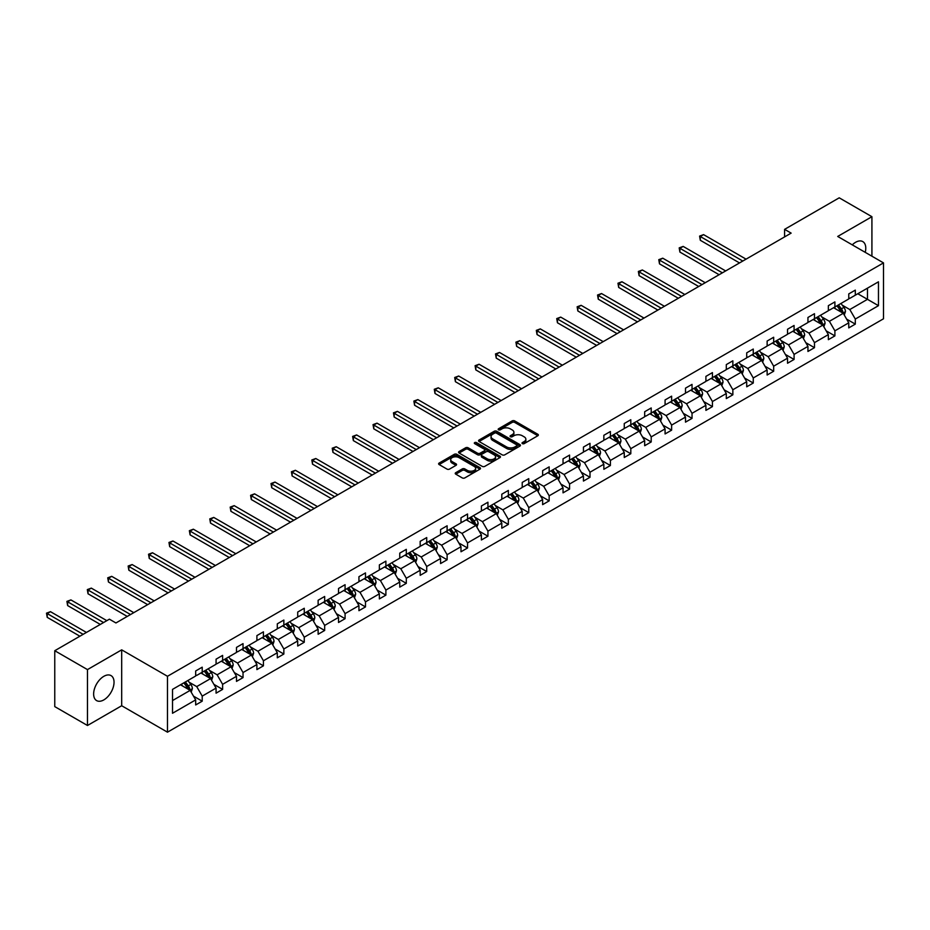 <?xml version="1.0" encoding="UTF-8"?>
<svg xmlns="http://www.w3.org/2000/svg" width="930" height="930" viewBox="0 0 930 930"><rect width="100%" height="100%" fill="white"/><g stroke="black" fill="none" stroke-linecap="round" stroke-linejoin="round"><path stroke-width="1.4" d="M522.381 443.622A1.267 0.732 0 0 0 524.183 443.622L537.831 435.752A1.814 1.046 0 0 0 538.354 435.007A1.814 1.046 0 0 0 537.831 434.264L514.709 420.918A1.814 1.046 0 0 0 512.139 420.918L498.503 428.8A1.267 0.732 0 0 0 500.294 429.834L502.061 428.823A5.812 3.36 0 0 1 510.279 428.823L512.209 429.927A5.812 3.36 0 0 1 513.906 432.299A5.812 3.36 0 0 1 512.209 434.67L510.442 435.693A1.267 0.732 0 0 0 512.244 436.728L514.011 435.717A5.812 3.36 0 0 1 522.23 435.717L524.148 436.821A5.812 3.36 0 0 1 525.857 439.193A5.812 3.36 0 0 1 524.148 441.564L522.381 442.587A1.267 0.732 0 0 0 522.381 443.622L522.381 442.587M103.835 699.895A14.427 8.335 120 0 0 113.262 687.177A14.427 8.335 120 0 0 111.042 675.61A14.427 8.335 120 0 0 103.835 676.319A14.427 8.335 120 0 0 94.407 689.037A14.427 8.335 120 0 0 96.615 700.604A14.427 8.335 120 0 0 103.835 699.895M865.226 252.344A14.427 8.335 120 0 0 862.784 241.591A14.427 8.335 120 0 0 855.565 242.312A14.427 8.335 120 0 0 852.264 244.857M455.77 472.673A1.814 1.046 0 0 0 455.235 473.417A1.814 1.046 0 0 0 455.77 474.149L462.257 477.904A1.814 1.046 0 0 0 464.826 477.904L479.973 469.15A1.814 1.046 0 0 0 480.508 468.406A1.814 1.046 0 0 0 479.973 467.662L456.863 454.317A1.814 1.046 0 0 0 454.293 454.317L439.134 463.07A1.814 1.046 0 0 0 438.611 463.814A1.814 1.046 0 0 0 439.134 464.558L446.97 469.08A1.814 1.046 0 0 0 449.539 469.08L456.026 465.337A1.814 1.046 0 0 0 456.56 464.593A1.814 1.046 0 0 0 456.026 463.849L452.143 461.606A4.859 2.802 0 0 1 450.713 459.618A4.859 2.802 0 0 1 453.712 457.037A4.859 2.802 0 0 1 459.013 457.641L474.23 466.43A4.859 2.802 0 0 1 475.649 468.406A4.859 2.802 0 0 1 472.649 470.999A4.859 2.802 0 0 1 467.36 470.394L464.826 468.929A1.814 1.046 0 0 0 462.257 468.929L455.77 472.673L455.77 474.149M121.691 649.849L87.478 669.6L54.765 650.721L54.765 706.614L87.478 725.493L121.691 705.742L167.481 732.177L167.481 676.284L121.691 649.849L121.691 705.742M871.922 256.203L871.922 216.702L837.709 236.453L883.5 262.888L167.481 676.284M871.922 216.702L839.22 197.823L784.595 229.361L784.595 236.906M54.765 650.721L109.391 619.182L115.936 622.961L791.139 233.128L784.595 229.361M502.188 454.84A1.814 1.046 0 0 0 504.758 454.84L519.917 446.098A1.814 1.046 0 0 0 520.44 445.354A1.814 1.046 0 0 0 519.917 444.61L496.794 431.264A1.814 1.046 0 0 0 494.225 431.264L479.078 440.018A1.814 1.046 0 0 0 478.543 440.75A1.814 1.046 0 0 0 479.078 441.494L502.188 454.84M475.16 443.901A1.267 0.732 0 0 1 476.439 444.087L499.922 457.63L484.786 466.372A1.814 1.046 0 0 1 482.228 466.372L459.106 453.026L465.593 449.306L465.593 447.795L459.106 451.538A1.814 1.046 0 0 0 458.571 452.282A1.814 1.046 0 0 0 459.106 453.026L459.106 451.538M465.593 449.306A1.814 1.046 0 0 1 468.162 449.306L468.162 447.795A1.814 1.046 0 0 0 465.593 447.795M468.162 447.795L477.532 453.212A1.814 1.046 0 0 0 480.101 453.212L484.402 450.725A1.814 1.046 0 0 0 484.937 449.981A1.814 1.046 0 0 0 484.402 449.248L474.649 443.61A1.267 0.732 0 0 1 476.439 442.575L499.945 456.142A1.814 1.046 0 0 1 500.48 456.874A1.814 1.046 0 0 1 499.945 457.618L499.945 456.142M87.478 669.6L87.478 725.493M172.515 689.386L195.672 676.017L195.672 670.96L202.217 667.182L202.217 672.239L216.074 664.241L216.074 659.172L222.619 655.394L222.619 660.463L236.487 652.453L236.487 647.396L243.032 643.618L243.032 648.675L256.901 640.665L256.901 635.609L263.434 631.83L263.434 636.899L277.303 628.889L277.303 623.832L283.848 620.054L283.848 625.111L297.716 617.102L297.716 612.045L304.261 608.267L304.261 613.323L318.13 605.325L318.13 600.257L324.663 596.479L324.663 601.547L338.532 593.538L338.532 588.481L345.077 584.703L345.077 589.76L358.945 581.75L358.945 576.693L365.49 572.915L365.49 577.983L379.359 569.974L379.359 564.905L385.892 561.139L385.892 566.196L399.761 558.186L399.761 553.129L406.305 549.351L406.305 554.408L420.174 546.41L420.174 541.341L426.719 537.563L426.719 542.632L440.576 534.622L440.576 529.565L447.121 525.787L447.121 530.844L460.989 522.834L460.989 517.778L467.534 513.999L467.534 519.068L481.403 511.058L481.403 505.99L487.936 502.223L487.936 507.28L501.805 499.271L501.805 494.214L508.35 490.436L508.35 495.492L522.218 487.494L522.218 482.426L528.763 478.648L528.763 483.716L542.632 475.707L542.632 470.65L549.165 466.872L549.165 471.928L563.034 463.919L563.034 458.862L569.579 455.084L569.579 460.152L583.447 452.143L583.447 447.074L589.992 443.308L589.992 448.365L603.849 440.355L603.849 435.298L610.394 431.52L610.394 436.577L624.263 428.579L624.263 423.51L630.807 419.732L630.807 424.801L644.676 416.791L644.676 411.734L651.209 407.956L651.209 413.013L665.078 405.003L665.078 399.947L671.623 396.168L671.623 401.237L685.491 393.227L685.491 388.159L692.036 384.392L692.036 389.449L705.905 381.44L705.905 376.383L712.438 372.605L712.438 377.661L726.307 369.663L726.307 364.595L732.852 360.817L732.852 365.885L746.72 357.876L746.72 352.819L753.265 349.041L753.265 354.098L767.134 346.088L767.134 341.031L773.667 337.253L773.667 342.31L787.536 334.312L787.536 329.243L794.081 325.477L794.081 330.534L807.949 322.524L807.949 317.467L814.482 313.689L814.482 318.746L828.351 310.748L828.351 305.679L834.896 301.901L834.896 306.97L848.765 298.96L848.765 293.903L855.309 290.125L855.309 295.182L878.466 281.813L878.466 305.679L855.309 319.048L855.309 324.117L848.765 327.895L848.765 322.826L834.896 330.836L834.896 335.893L828.351 339.671L828.351 334.614L814.482 342.624L814.482 347.68L807.949 351.459L807.949 346.39L794.081 354.4L794.081 359.457L787.536 363.235L787.536 358.178L773.667 366.188L773.667 371.244L767.134 375.023L767.134 369.966L753.265 377.964L753.265 383.032L746.72 386.81L746.72 381.742L732.852 389.751L732.852 394.808L726.307 398.586L726.307 393.529L712.438 401.539L712.438 406.596L705.905 410.374L705.905 405.306L692.036 413.315L692.036 418.372L685.491 422.15L685.491 417.093L671.623 425.103L671.623 430.16L665.078 433.938L665.078 428.881L651.209 436.879L651.209 441.948L644.676 445.726L644.676 440.657L630.807 448.667L630.807 453.724L624.263 457.502L624.263 452.445L610.394 460.455L610.394 465.512L603.849 469.29L603.849 464.221L589.992 472.231L589.992 477.288L583.447 481.066L583.447 476.009L569.579 484.019L569.579 489.075L563.034 492.853L563.034 487.797L549.165 495.795L549.165 500.863L542.632 504.641L542.632 499.573L528.763 507.582L528.763 512.639L522.218 516.417L522.218 511.361L508.35 519.37L508.35 524.427L501.805 528.205L501.805 523.137L487.936 531.146L487.936 536.215L481.403 539.981L481.403 534.924L467.534 542.934L467.534 547.991L460.989 551.769L460.989 546.712L447.121 554.71L447.121 559.779L440.576 563.557L440.576 558.488L426.719 566.498L426.719 571.555L420.174 575.333L420.174 570.276L406.305 578.286L406.305 583.343L399.761 587.121L399.761 582.052L385.892 590.062L385.892 595.13L379.359 598.897L379.359 593.84L365.49 601.85L365.49 606.906L358.945 610.685L358.945 605.628L345.077 613.626L345.077 618.694L338.532 622.472L338.532 617.404L324.663 625.413L324.663 630.47L318.13 634.248L318.13 629.192L304.261 637.201L304.261 642.258L297.716 646.036L297.716 640.968L283.848 648.977L283.848 654.046L277.303 657.812L277.303 652.755L263.434 660.765L263.434 665.822L256.901 669.6L256.901 664.543L243.032 672.541L243.032 677.61L236.487 681.388L236.487 676.319L222.619 684.329L222.619 689.386L216.074 693.164L216.074 688.107L202.217 696.117L202.217 701.173L195.672 704.952L195.672 699.895L172.515 713.264L172.515 689.386M167.481 732.177L883.5 318.792L883.5 262.888M200.903 672.995L210.587 678.586L196.718 686.596L189.15 682.225M196.718 686.596L202.217 696.117M210.587 678.586L216.074 688.107M195.672 674.808L196.718 675.413L202.217 672.239M221.317 661.218L230.989 666.81L217.132 674.808L209.552 670.437M217.132 674.808L222.619 684.329M230.989 666.81L236.487 676.319M216.074 663.032L217.132 663.636L222.619 660.463M241.719 649.431L251.402 655.022L237.534 663.032L229.966 658.661M237.534 663.032L243.032 672.541M251.402 655.022L256.901 664.543M236.487 651.244L237.534 651.849L243.032 648.675M262.132 637.654L271.816 643.235L257.947 651.244L250.368 646.873M257.947 651.244L263.434 660.765M271.816 643.235L277.303 652.755M256.901 639.468L257.947 640.061L263.434 636.899M282.546 625.867L292.218 631.458L278.349 639.468L270.781 635.085M278.349 639.468L283.848 648.977M292.218 631.458L297.716 640.968M277.303 627.68L278.349 628.285L283.848 625.111M302.948 614.079L312.631 619.671L298.763 627.68L291.195 623.309M298.763 627.68L304.261 637.201M312.631 619.671L318.13 629.192M297.716 615.893L298.763 616.497L304.261 613.323M323.361 602.303L333.045 607.894L319.176 615.893L311.597 611.522M319.176 615.893L324.663 625.413M333.045 607.894L338.532 617.404M318.13 604.116L319.176 604.721L324.663 601.547M343.763 590.515L353.447 596.107L339.578 604.116L332.01 599.745M339.578 604.116L345.077 613.626M353.447 596.107L358.945 605.628M338.532 592.329L339.578 592.933L345.077 589.76M364.176 578.739L373.86 584.319L359.991 592.329L352.424 587.958M359.991 592.329L365.49 601.85M373.86 584.319L379.359 593.84M358.945 580.541L359.991 581.145L365.49 577.983M384.59 566.951L394.274 572.543L380.405 580.553L372.825 576.17M380.405 580.553L385.892 590.062M394.274 572.543L399.761 582.052M379.359 568.765L380.405 569.369L385.892 566.196M404.992 555.163L414.675 560.755L400.807 568.765L393.239 564.394M400.807 568.765L406.305 578.286M414.675 560.755L420.174 570.276M399.761 556.977L400.807 557.582L406.305 554.408M425.405 543.387L435.089 548.979L421.22 556.977L413.641 552.606M421.22 556.977L426.719 566.498M435.089 548.979L440.576 558.488M420.174 545.201L421.22 545.805L426.719 542.632M445.819 531.6L455.491 537.191L441.622 545.201L434.054 540.83M441.622 545.201L447.121 554.71M455.491 537.191L460.989 546.712M440.576 533.413L441.622 534.018L447.121 530.844M466.221 519.824L475.904 525.404L462.036 533.413L454.468 529.042M462.036 533.413L467.534 542.934M475.904 525.404L481.403 534.924M460.989 521.625L462.036 522.23L467.534 519.068M486.634 508.036L496.318 513.627L482.449 521.625L474.87 517.254M482.449 521.625L487.936 531.146M496.318 513.627L501.805 523.137M481.403 509.849L482.449 510.454L487.936 507.28M507.036 496.248L516.72 501.84L502.851 509.849L495.283 505.478M502.851 509.849L508.35 519.37M516.72 501.84L522.218 511.361M501.805 498.062L502.851 498.666L508.35 495.492M527.45 484.472L537.133 490.064L523.264 498.062L515.697 493.691M523.264 498.062L528.763 507.582M537.133 490.064L542.632 499.573M522.218 486.285L523.264 486.89L528.763 483.716M547.863 472.684L557.547 478.276L543.678 486.285L536.099 481.914M543.678 486.285L549.165 495.795M557.547 478.276L563.034 487.797M542.632 474.498L543.678 475.102L549.165 471.928M568.265 460.908L577.949 466.488L564.08 474.498L556.512 470.127M564.08 474.498L569.579 484.019M577.949 466.488L583.447 476.009M563.034 462.71L564.08 463.314L569.579 460.152M588.678 449.12L598.362 454.712L584.493 462.71L576.914 458.339M584.493 462.71L589.992 472.231M598.362 454.712L603.849 464.221M583.447 450.934L584.493 451.538L589.992 448.365M609.092 437.333L618.764 442.924L604.907 450.934L597.327 446.563M604.907 450.934L610.394 460.455M618.764 442.924L624.263 452.445M603.849 439.146L604.907 439.75L610.394 436.577M629.494 425.556L639.177 431.148L625.309 439.146L617.741 434.775M625.309 439.146L630.807 448.667M639.177 431.148L644.676 440.657M624.263 427.37L625.309 427.974L630.807 424.801M649.907 413.769L659.591 419.36L645.722 427.37L638.143 422.999M645.722 427.37L651.209 436.879M659.591 419.36L665.078 428.881M644.676 415.582L645.722 416.187L651.209 413.013M670.321 401.981L679.993 407.573L666.124 415.582L658.556 411.211M666.124 415.582L671.623 425.103M679.993 407.573L685.491 417.093M665.078 403.794L666.124 404.399L671.623 401.237M690.723 390.205L700.406 395.796L686.538 403.794L678.97 399.423M686.538 403.794L692.036 413.315M700.406 395.796L705.905 405.306M685.491 392.018L686.538 392.623L692.036 389.449M711.136 378.417L720.82 384.009L706.951 392.018L699.372 387.647M706.951 392.018L712.438 401.539M720.82 384.009L726.307 393.529M705.905 380.231L706.951 380.835L712.438 377.661M731.538 366.641L741.222 372.221L727.353 380.231L719.785 375.86M727.353 380.231L732.852 389.751M741.222 372.221L746.72 381.742M726.307 368.454L727.353 369.059L732.852 365.885M751.952 354.853L761.635 360.445L747.767 368.454L740.199 364.083M747.767 368.454L753.265 377.964M761.635 360.445L767.134 369.966M746.72 356.667L747.767 357.271L753.265 354.098M772.365 343.065L782.037 348.657L768.18 356.667L760.601 352.296M768.18 356.667L773.667 366.188M782.037 348.657L787.536 358.178M767.134 344.879L768.18 345.483L773.667 342.31M792.767 331.289L802.451 336.881L788.582 344.879L781.014 340.508M788.582 344.879L794.081 354.4M802.451 336.881L807.949 346.39M787.536 333.103L788.582 333.707L794.081 330.534M813.18 319.502L822.864 325.093L808.995 333.103L801.416 328.732M808.995 333.103L814.482 342.624M822.864 325.093L828.351 334.614M807.949 321.315L808.995 321.92L814.482 318.746M833.594 307.725L843.266 313.305L829.397 321.315L821.829 316.944M829.397 321.315L834.896 330.836M843.266 313.305L848.765 322.826M828.351 309.539L829.397 310.143L834.896 306.97M857.797 293.752L867.469 299.332L849.811 309.539L842.243 305.168M849.811 309.539L855.309 319.048M878.466 305.679L867.469 299.332L867.469 288.161L878.466 281.813M848.765 297.751L849.811 298.356L855.309 295.182M172.515 700.569L190.173 690.374L180.49 684.782M190.173 690.374L195.672 699.895M846.602 319.095L855.309 324.117M826.2 330.871L834.896 335.893M805.787 342.659L814.482 347.68M785.373 354.435L794.081 359.457M764.971 366.222L773.667 371.244M744.558 378.01L753.265 383.032M724.156 389.786L732.852 394.808M703.743 401.574L712.438 406.596M683.329 413.35L692.036 418.372M662.927 425.138L671.623 430.16M642.514 436.926L651.209 441.948M622.1 448.702L630.807 453.724M601.698 460.49L610.394 465.512M581.285 472.266L589.992 477.288M560.883 484.053L569.579 489.075M540.47 495.841L549.165 500.863M520.056 507.617L528.763 512.639M499.654 519.405L508.35 524.427M479.241 531.181L487.936 536.215M458.827 542.969L467.534 547.991M438.425 554.757L447.121 559.779M418.012 566.533L426.719 571.555M397.598 578.321L406.305 583.343M377.196 590.097L385.892 595.13M356.783 601.884L365.49 606.906M336.381 613.672L345.077 618.694M315.968 625.448L324.663 630.47M295.554 637.236L304.261 642.258M275.152 649.012L283.848 654.046M254.739 660.8L263.434 665.822M234.325 672.588L243.032 677.61M213.923 684.364L222.619 689.386M193.51 696.152L202.217 701.173M522.893 443.808L524.148 443.075A5.812 3.36 0 0 0 525.857 440.704L525.857 439.193M513.906 432.299L513.906 433.81A5.812 3.36 0 0 1 512.209 436.182L510.954 436.914M537.831 434.264L537.831 435.752L514.709 422.429A1.814 1.046 0 0 0 512.139 422.429L499.003 430.02M519.893 446.109L496.794 432.776A1.814 1.046 0 0 0 494.225 432.776L479.101 441.506M516.708 445.865A1.267 0.732 0 0 0 516.708 444.831L496.411 433.113A1.267 0.732 0 0 0 494.621 433.113L492.749 434.194A5.812 3.36 0 0 0 491.052 436.565A5.812 3.36 0 0 0 492.749 438.937L506.618 446.946A5.812 3.36 0 0 0 514.836 446.946L516.708 445.865L516.708 447.377A1.267 0.732 0 0 0 517.08 446.865L517.08 445.354M491.052 436.565L491.052 438.077A5.812 3.36 0 0 0 492.749 440.448L492.749 438.937M516.708 447.377L514.836 448.458A5.812 3.36 0 0 1 506.618 448.458L492.749 440.448M468.162 449.306L477.532 454.724A1.814 1.046 0 0 0 480.101 454.724L484.402 452.236A1.814 1.046 0 0 0 484.937 451.492L484.937 449.981M487.262 458.827A4.859 2.802 0 0 0 492.563 459.432A4.859 2.802 0 0 0 495.562 456.839A4.859 2.802 0 0 0 494.132 454.863L488.773 451.759A1.814 1.046 0 0 0 486.204 451.759L481.903 454.247A1.814 1.046 0 0 0 481.368 454.991A1.814 1.046 0 0 0 481.903 455.735L487.262 458.827L487.262 460.338A4.859 2.802 0 0 0 492.563 460.943A4.859 2.802 0 0 0 495.562 458.351L495.562 456.839M481.368 454.991L481.368 456.502A1.814 1.046 0 0 0 481.903 457.246L481.903 455.735M487.262 460.338L481.903 457.246M475.649 468.406L475.649 469.917A4.859 2.802 0 0 1 472.649 472.51A4.859 2.802 0 0 1 467.36 471.905L464.826 470.441A1.814 1.046 0 0 0 462.257 470.441L455.793 474.172M450.713 459.618L450.713 461.129A4.859 2.802 0 0 0 452.143 463.117L452.143 461.606M456.002 465.349L452.143 463.117M479.95 469.162L456.863 455.828A1.814 1.046 0 0 0 454.293 455.828L439.158 464.57M844.266 315.038L845.463 311.562A4.906 2.837 -120 0 0 843.905 307.388L840.964 303.459M835.698 308.934L834.419 307.237M746.069 259.156L703.58 234.627L700.313 236.522L700.313 240.289L739.524 262.934M842.545 312.899L842.824 311.771A4.906 2.837 -120 0 0 841.418 308.818L838.476 304.9M837.256 305.61L840.488 309.923A2.499 1.442 60 0 1 840.941 310.678L842.824 311.771M836.907 305.807L839.848 309.725A4.906 2.837 60 0 1 841.069 312.038M700.313 240.289L699.592 236.104L742.791 261.039M699.592 236.104L703.58 234.627M823.852 326.814L825.061 323.338A4.906 2.837 -120 0 0 823.492 319.164L820.562 315.247M815.285 320.722L814.017 319.025M725.656 270.932L683.178 246.415L679.9 248.298L679.9 252.077L719.111 274.71M822.132 324.675L822.411 323.547A4.906 2.837 -120 0 0 821.004 320.606L818.075 316.677M816.842 317.386L820.074 321.71A2.499 1.442 60 0 1 820.527 322.466L822.411 323.547M816.505 317.583L819.435 321.513A4.906 2.837 60 0 1 820.655 323.826M679.9 252.077L679.191 247.88L722.389 272.827M679.191 247.88L683.178 246.415M803.45 338.601L804.648 335.125A4.906 2.837 -120 0 0 803.09 330.952L800.149 327.023M794.883 332.51L793.604 330.801M705.242 282.72L662.765 258.191L659.498 260.086L659.498 263.864L698.709 286.498M801.73 336.462L801.997 335.335A4.906 2.837 -120 0 0 800.602 332.382L797.661 328.464M796.429 329.174L799.661 333.486A2.499 1.442 60 0 1 800.125 334.242L801.997 335.335M796.092 329.371L799.033 333.289A4.906 2.837 60 0 1 800.253 335.602M659.498 263.864L658.777 259.668L701.976 284.603M658.777 259.668L662.765 258.191M783.037 350.377L784.246 346.913A4.906 2.837 -120 0 0 782.676 342.728L779.735 338.811M774.469 344.286L773.202 342.589M684.84 294.508L642.363 269.979L639.084 271.862L639.084 275.64L678.296 298.274M781.316 348.239L781.595 347.123A4.906 2.837 -120 0 0 780.189 344.17L777.248 340.252M776.027 340.961L779.259 345.274A2.499 1.442 60 0 1 779.712 346.03L781.595 347.123M775.678 341.159L778.619 345.077A4.906 2.837 60 0 1 779.84 347.39M639.084 275.64L638.364 271.455L681.562 296.391M638.364 271.455L642.363 269.979M762.623 362.165L763.832 358.689A4.906 2.837 -120 0 0 762.263 354.516L759.333 350.598M754.056 356.074L752.788 354.377M664.427 306.284L621.949 281.755L618.683 283.65L618.683 287.428L657.882 310.062M760.914 360.026L761.182 358.899A4.906 2.837 -120 0 0 759.775 355.946L756.846 352.028M755.613 352.737L758.845 357.05A2.499 1.442 60 0 1 759.298 357.818L761.182 358.899M755.276 352.935L758.206 356.853A4.906 2.837 60 0 1 759.438 359.178M618.683 287.428L617.962 283.231L661.16 308.179M617.962 283.231L621.949 281.755M742.221 373.953L743.419 370.477A4.906 2.837 -120 0 0 741.861 366.304L738.92 362.375M733.654 367.85L732.375 366.153M644.013 318.072L601.536 293.543L598.269 295.438L598.269 299.204L637.48 321.85M740.501 371.814L740.78 370.686A4.906 2.837 -120 0 0 739.373 367.734L736.432 363.816M735.2 364.525L738.443 368.838A2.499 1.442 60 0 1 738.897 369.594L740.78 370.686M734.863 364.723L737.804 368.64A4.906 2.837 60 0 1 739.025 370.954M598.269 299.204L597.548 295.019L640.747 319.955M597.548 295.019L601.536 293.543M721.808 385.729L723.017 382.253A4.906 2.837 -120 0 0 721.448 378.08L718.506 374.162M713.24 379.638L711.973 377.94M623.612 329.848L581.134 305.331L577.856 307.214L577.856 310.992L617.067 333.626M720.087 383.59L720.366 382.463A4.906 2.837 -120 0 0 718.96 379.521L716.03 375.592M714.798 376.301L718.03 380.626A2.499 1.442 60 0 1 718.483 381.381L720.366 382.463M714.449 376.499L717.39 380.428A4.906 2.837 60 0 1 718.611 382.742M577.856 310.992L577.135 306.795L620.333 331.743M577.135 306.795L581.134 305.331M701.394 397.517L702.603 394.041A4.906 2.837 -120 0 0 701.034 389.868L698.105 385.95M692.838 391.425L691.56 389.717M603.198 341.636L560.72 317.107L557.454 319.002L557.454 322.78L596.653 345.414M699.686 395.378L699.953 394.25A4.906 2.837 -120 0 0 698.558 391.298L695.617 387.38M694.385 388.089L697.616 392.402A2.499 1.442 60 0 1 698.07 393.158L699.953 394.25M694.047 388.287L696.989 392.204A4.906 2.837 60 0 1 698.209 394.518M557.454 322.78L556.733 318.583L599.931 343.519M556.733 318.583L560.72 317.107M680.992 409.293L682.19 405.829A4.906 2.837 -120 0 0 680.632 401.644L677.691 397.726M672.425 403.202L671.146 401.504M582.796 353.423L540.307 328.895L537.04 330.778L537.04 334.556L576.251 357.19M679.272 407.154L679.551 406.038A4.906 2.837 -120 0 0 678.144 403.085L675.203 399.168M673.983 399.877L677.214 404.19A2.499 1.442 60 0 1 677.668 404.945L679.551 406.038M673.634 400.074L676.575 403.992A4.906 2.837 60 0 1 677.796 406.305M537.04 334.556L536.319 330.371L579.518 355.307M536.319 330.371L540.307 328.895M660.579 421.081L661.788 417.605A4.906 2.837 -120 0 0 660.219 413.432L657.278 409.514M652.011 414.989L650.744 413.292M562.383 365.199L519.905 340.682L516.627 342.566L516.627 346.344L555.838 368.978M658.859 418.942L659.138 417.814A4.906 2.837 -120 0 0 657.731 414.861L654.801 410.944M653.569 411.653L656.801 415.966A2.499 1.442 60 0 1 657.254 416.733L659.138 417.814M653.232 411.851L656.162 415.768A4.906 2.837 60 0 1 657.382 418.093M516.627 346.344L515.918 342.147L559.116 367.094M515.918 342.147L519.905 340.682M640.177 432.869L641.375 429.393A4.906 2.837 -120 0 0 639.817 425.219L636.876 421.29M631.61 426.765L630.331 425.068M541.969 376.987L499.491 352.458L496.225 354.353L496.225 358.12L535.436 380.765M638.457 430.73L638.724 429.602A4.906 2.837 -120 0 0 637.329 426.649L634.388 422.732M633.156 423.441L636.387 427.754A2.499 1.442 60 0 1 636.841 428.509L638.724 429.602M632.819 423.638L635.76 427.556A4.906 2.837 60 0 1 636.98 429.869M496.225 358.12L495.504 353.935L538.702 378.87M495.504 353.935L499.491 352.458M619.764 444.645L620.961 441.169A4.906 2.837 -120 0 0 619.403 436.995L616.462 433.078M611.196 438.553L609.917 436.856M521.567 388.763L479.078 364.246L475.811 366.129L475.811 369.908L515.022 392.541M618.043 442.506L618.322 441.378A4.906 2.837 -120 0 0 616.915 438.437L613.974 434.508M612.754 435.217L615.986 439.541A2.499 1.442 60 0 1 616.439 440.297L618.322 441.378M612.405 435.414L615.346 439.344A4.906 2.837 60 0 1 616.567 441.657M475.811 369.908L475.091 365.711L518.289 390.658M475.091 365.711L479.078 364.246M599.35 456.432L600.559 452.957A4.906 2.837 -120 0 0 598.99 448.783L596.06 444.866M590.783 450.341L589.515 448.632M501.154 400.551L458.676 376.022L455.409 377.917L455.409 381.695L494.609 404.329M597.641 454.293L597.909 453.166A4.906 2.837 -120 0 0 596.502 450.213L593.573 446.295M592.34 447.005L595.572 451.317A2.499 1.442 60 0 1 596.025 452.073L597.909 453.166M592.003 447.202L594.933 451.12A4.906 2.837 60 0 1 596.153 453.433M455.409 381.695L454.689 377.499L497.887 402.434M454.689 377.499L458.676 376.022M578.948 468.209L580.146 464.744A4.906 2.837 -120 0 0 578.588 460.559L575.647 456.642M570.381 462.117L569.102 460.42M480.74 412.339L438.263 387.81L434.996 389.693L434.996 393.471L474.207 416.117M577.228 466.07L577.507 464.954A4.906 2.837 -120 0 0 576.1 462.001L573.159 458.083M571.927 458.792L575.17 463.105A2.499 1.442 60 0 1 575.624 463.861L577.507 464.954M571.59 458.99L574.531 462.908A4.906 2.837 60 0 1 575.751 465.221M434.996 393.471L434.275 389.286L477.474 414.222M434.275 389.286L438.263 387.81M558.535 479.996L559.744 476.52A4.906 2.837 -120 0 0 558.174 472.347L555.233 468.429M549.967 473.905L548.7 472.208M460.338 424.115L417.861 399.598L414.582 401.481L414.582 405.259L453.794 427.893M556.814 477.857L557.093 476.73A4.906 2.837 -120 0 0 555.687 473.777L552.746 469.859M551.525 470.568L554.757 474.881A2.499 1.442 60 0 1 555.21 475.649L557.093 476.73M551.176 470.766L554.117 474.684A4.906 2.837 60 0 1 555.338 477.009M414.582 405.259L413.862 401.063L457.06 426.01M413.862 401.063L417.861 399.598M538.121 491.784L539.33 488.308A4.906 2.837 -120 0 0 537.761 484.135L534.831 480.206M529.565 485.681L528.287 483.984M439.925 435.903L397.447 411.374L394.18 413.269L394.18 417.035L433.38 439.681M536.412 489.645L536.68 488.517A4.906 2.837 -120 0 0 535.285 485.565L532.344 481.647M531.111 482.356L534.343 486.669A2.499 1.442 60 0 1 534.797 487.425L536.68 488.517M530.774 482.554L533.704 486.471A4.906 2.837 60 0 1 534.936 488.785M394.18 417.035L393.46 412.85L436.658 437.786M393.46 412.85L397.447 411.374M517.719 503.56L518.917 500.084A4.906 2.837 -120 0 0 517.359 495.911L514.418 491.993M509.152 497.469L507.873 495.771M419.511 447.679L377.034 423.162L373.767 425.045L373.767 428.823L412.978 451.457M515.999 501.421L516.278 500.294A4.906 2.837 -120 0 0 514.871 497.352L511.93 493.423M510.71 494.132L513.941 498.457A2.499 1.442 60 0 1 514.395 499.212L516.278 500.294M510.361 494.33L513.302 498.259A4.906 2.837 60 0 1 514.523 500.573M373.767 428.823L373.046 424.626L416.245 449.574M373.046 424.626L377.034 423.162M497.306 515.348L498.515 511.872A4.906 2.837 -120 0 0 496.946 507.699L494.004 503.781M488.738 509.256L487.471 507.548M399.11 459.467L356.632 434.938L353.353 436.833L353.353 440.611L392.565 463.245M495.585 513.209L495.864 512.081A4.906 2.837 -120 0 0 494.458 509.129L491.528 505.211M490.296 505.92L493.528 510.233A2.499 1.442 60 0 1 493.981 510.989L495.864 512.081M489.959 506.118L492.888 510.035A4.906 2.837 60 0 1 494.109 512.349M353.353 440.611L352.633 436.414L395.843 461.35M352.633 436.414L356.632 434.938M476.904 527.124L478.101 523.66A4.906 2.837 -120 0 0 476.532 519.475L473.603 515.557M468.336 521.033L467.058 519.335M378.696 471.254L336.218 446.726L332.952 448.609L332.952 452.387L372.163 475.032M475.184 524.985L475.451 523.869A4.906 2.837 -120 0 0 474.056 520.916L471.115 516.999M469.883 517.708L473.114 522.021A2.499 1.442 60 0 1 473.568 522.776L475.451 523.869M469.545 517.905L472.487 521.823A4.906 2.837 60 0 1 473.707 524.136M332.952 452.387L332.231 448.202L375.429 473.138M332.231 448.202L336.218 446.726M456.491 538.912L457.688 535.436A4.906 2.837 -120 0 0 456.13 531.263L453.189 527.345M447.923 532.82L446.644 531.123M358.294 483.03L315.805 458.513L312.538 460.397L312.538 464.175L351.749 486.809M454.77 536.773L455.049 535.645A4.906 2.837 -120 0 0 453.642 532.704L450.701 528.775M449.481 529.484L452.712 533.797A2.499 1.442 60 0 1 453.166 534.564L455.049 535.645M449.132 529.682L452.073 533.599A4.906 2.837 60 0 1 453.294 535.924M312.538 464.175L311.817 459.978L355.016 484.925M311.817 459.978L315.805 458.513M436.077 550.7L437.286 547.224A4.906 2.837 -120 0 0 435.717 543.05L432.787 539.121M427.509 544.596L426.242 542.899M337.881 494.818L295.403 470.289L292.125 472.184L292.125 475.951L331.336 498.596M434.357 548.561L434.636 547.433A4.906 2.837 -120 0 0 433.229 544.48L430.299 540.562M429.067 541.272L432.299 545.585A2.499 1.442 60 0 1 432.752 546.34L434.636 547.433M428.73 541.469L431.66 545.387A4.906 2.837 60 0 1 432.88 547.7M292.125 475.951L291.416 471.766L334.614 496.701M291.416 471.766L295.403 470.289M415.675 562.476L416.873 559A4.906 2.837 -120 0 0 415.315 554.826L412.374 550.909M407.108 556.384L405.829 554.687M317.467 506.594L274.989 482.077L271.723 483.96L271.723 487.739L310.934 510.372M413.955 560.337L414.222 559.209A4.906 2.837 -120 0 0 412.827 556.268L409.886 552.339M408.654 553.048L411.885 557.372A2.499 1.442 60 0 1 412.35 558.128L414.222 559.209M408.317 553.245L411.258 557.175A4.906 2.837 60 0 1 412.478 559.488M271.723 487.739L271.002 483.542L314.2 508.489M271.002 483.542L274.989 482.077M395.262 574.263L396.471 570.788A4.906 2.837 -120 0 0 394.901 566.614L391.96 562.697M386.694 568.172L385.427 566.463M297.065 518.382L254.588 493.853L251.309 495.748L251.309 499.526L290.52 522.16M393.541 572.124L393.82 570.997A4.906 2.837 -120 0 0 392.414 568.044L389.472 564.126M388.252 564.836L391.483 569.148A2.499 1.442 60 0 1 391.937 569.904L393.82 570.997M387.903 565.033L390.844 568.951A4.906 2.837 60 0 1 392.065 571.264M251.309 499.526L250.589 495.33L293.787 520.277M250.589 495.33L254.588 493.853M374.848 586.051L376.057 582.575A4.906 2.837 -120 0 0 374.488 578.39L371.558 574.473M366.281 579.948L365.013 578.251M276.652 530.17L234.174 505.641L230.907 507.524L230.907 511.302L270.107 533.948M373.139 583.9L373.407 582.784A4.906 2.837 -120 0 0 372 579.832L369.071 575.914M367.838 576.623L371.07 580.936A2.499 1.442 60 0 1 371.523 581.692L373.407 582.784M367.501 576.821L370.431 580.739A4.906 2.837 60 0 1 371.663 583.052M230.907 511.302L230.187 507.117L273.385 532.053M230.187 507.117L234.174 505.641M354.446 597.827L355.644 594.351A4.906 2.837 -120 0 0 354.086 590.178L351.145 586.26M345.879 591.736L344.6 590.038M256.238 541.946L213.761 517.429L210.494 519.312L210.494 523.09L249.705 545.724M352.726 595.688L353.005 594.561A4.906 2.837 -120 0 0 351.598 591.62L348.657 587.69M347.436 588.399L350.668 592.712A2.499 1.442 60 0 1 351.122 593.48L353.005 594.561M347.088 588.597L350.029 592.515A4.906 2.837 60 0 1 351.249 594.84M210.494 523.09L209.773 518.894L252.972 543.841M209.773 518.894L213.761 517.429M334.033 609.615L335.242 606.139A4.906 2.837 -120 0 0 333.672 601.966L330.731 598.037M325.465 603.524L324.198 601.815M235.836 553.734L193.359 529.205L190.08 531.1L190.08 534.866L229.292 557.512M332.312 607.476L332.591 606.348A4.906 2.837 -120 0 0 331.185 603.396L328.255 599.478M327.023 600.187L330.255 604.5A2.499 1.442 60 0 1 330.708 605.256L332.591 606.348M326.674 600.385L329.615 604.302A4.906 2.837 60 0 1 330.836 606.616M190.08 534.866L189.36 530.681L232.558 555.617M189.36 530.681L193.359 529.205M313.631 621.391L314.828 617.915A4.906 2.837 -120 0 0 313.259 613.742L310.329 609.824M305.063 615.3L303.785 613.602M215.423 565.51L172.945 540.993L169.679 542.876L169.679 546.654L208.878 569.288M311.91 619.252L312.178 618.125A4.906 2.837 -120 0 0 310.783 615.183L307.842 611.254M306.609 611.963L309.841 616.288A2.499 1.442 60 0 1 310.295 617.043L312.178 618.125M306.272 612.161L309.213 616.09A4.906 2.837 60 0 1 310.434 618.404M169.679 546.654L168.958 542.457L212.156 567.405M168.958 542.457L172.945 540.993M293.217 633.179L294.415 629.703A4.906 2.837 -120 0 0 292.857 625.53L289.916 621.612M284.65 627.087L283.371 625.379M195.021 577.298L152.532 552.769L149.265 554.664L149.265 558.442L188.476 581.076M291.497 631.04L291.776 629.912A4.906 2.837 -120 0 0 290.369 626.96L287.428 623.042M286.207 623.751L289.439 628.064A2.499 1.442 60 0 1 289.893 628.831L291.776 629.912M285.859 623.949L288.8 627.866A4.906 2.837 60 0 1 290.021 630.18M149.265 558.442L148.544 554.245L191.743 579.192M148.544 554.245L152.532 552.769M272.804 644.967L274.013 641.491A4.906 2.837 -120 0 0 272.444 637.306L269.502 633.388M264.236 638.863L262.969 637.166M174.607 589.085L132.13 564.557L128.852 566.44L128.852 570.218L168.063 592.863M271.083 642.816L271.362 641.7A4.906 2.837 -120 0 0 269.956 638.747L267.026 634.83M265.794 635.539L269.026 639.852A2.499 1.442 60 0 1 269.479 640.607L271.362 641.7M265.457 635.736L268.386 639.654A4.906 2.837 60 0 1 269.607 641.967M128.852 570.218L128.142 566.033L171.341 590.969M128.142 566.033L132.13 564.557M252.402 656.743L253.599 653.267A4.906 2.837 -120 0 0 252.042 649.094L249.101 645.176M243.834 650.651L242.556 648.954M154.194 600.861L111.716 576.344L108.45 578.227L108.45 582.006L147.661 604.639M250.681 654.604L250.949 653.476A4.906 2.837 -120 0 0 249.554 650.535L246.613 646.606M245.381 647.315L248.612 651.628A2.499 1.442 60 0 1 249.066 652.395L250.949 653.476M245.043 647.513L247.984 651.442A4.906 2.837 60 0 1 249.205 653.755M108.45 582.006L107.729 577.809L150.927 602.756M107.729 577.809L111.716 576.344M231.989 668.531L233.186 665.055A4.906 2.837 -120 0 0 231.628 660.881L228.687 656.952M223.421 662.439L222.154 660.73M133.792 612.649L91.314 588.12L88.036 590.015L88.036 593.793L127.247 616.427M230.268 666.392L230.547 665.264A4.906 2.837 -120 0 0 229.14 662.311L226.199 658.394M224.979 659.103L228.21 663.415A2.499 1.442 60 0 1 228.664 664.171L230.547 665.264M224.63 659.3L227.571 663.218A4.906 2.837 60 0 1 228.792 665.531M88.036 593.793L87.315 589.597L130.514 614.532M87.315 589.597L91.314 588.12M211.575 680.307L212.784 676.831A4.906 2.837 -120 0 0 211.215 672.657L208.285 668.74M203.007 674.215L201.74 672.518M106.834 620.659L70.901 599.908L67.634 601.791L67.634 605.569L100.301 624.437M209.866 678.168L210.133 677.04A4.906 2.837 -120 0 0 208.727 674.099L205.797 670.17M204.565 670.879L207.797 675.203A2.499 1.442 60 0 1 208.25 675.959L210.133 677.04M204.228 671.076L207.157 675.006A4.906 2.837 60 0 1 208.378 677.319M67.634 605.569L66.914 601.385L103.567 622.542M66.914 601.385L70.901 599.908M191.173 692.094L192.37 688.619A4.906 2.837 -120 0 0 190.813 684.445L187.872 680.528M182.606 686.003L181.327 684.294M86.432 632.435L50.487 611.684L47.221 613.579L47.221 617.357L79.887 636.213M189.453 689.955L189.732 688.828A4.906 2.837 -120 0 0 188.325 685.875L185.384 681.957M184.152 682.667L187.395 686.979A2.499 1.442 60 0 1 187.848 687.747L189.732 688.828M183.815 682.864L186.756 686.782A4.906 2.837 60 0 1 187.976 689.095M47.221 617.357L46.5 613.161L83.154 634.33M46.5 613.161L50.487 611.684M524.148 443.075L524.148 441.564M510.442 436.728L510.442 435.693M512.209 436.182L512.209 434.67M498.503 429.834L498.503 428.8M512.139 422.429L512.139 420.918M514.709 422.429L514.709 420.918M479.078 441.494L479.078 440.018M494.225 432.776L494.225 431.264M496.794 432.776L496.794 431.264M519.917 446.098L519.917 444.61M506.618 448.458L506.618 446.946M514.836 448.458L514.836 446.946M477.532 454.724L477.532 453.212M480.101 454.724L480.101 453.212M484.402 452.236L484.402 450.725M476.439 444.087L476.439 442.575M462.257 470.441L462.257 468.929M464.826 470.441L464.826 468.929M467.36 471.905L467.36 470.394M456.026 465.337L456.026 463.849M439.134 464.558L439.134 463.07M454.293 455.828L454.293 454.317M456.863 455.828L456.863 454.317M479.973 469.15L479.973 467.662M842.917 313.108L845.44 311.655M841.418 308.818L843.905 307.388M838.453 310.527L839.848 309.725M822.504 324.896L825.026 323.431M821.004 320.606L823.492 319.164M818.04 322.315L819.435 321.513M802.102 336.672L804.613 335.219M800.602 332.382L803.09 330.952M797.638 334.091L799.033 333.289M781.688 348.459L784.211 347.006M780.189 344.17L782.676 342.728M777.224 345.879L778.619 345.077M761.275 360.236L763.797 358.782M759.775 355.946L762.263 354.516M756.811 357.666L758.206 356.853M740.873 372.023L743.384 370.57M739.373 367.734L741.861 366.304M736.409 369.443L737.804 368.64M720.459 383.811L722.982 382.346M718.96 379.521L721.448 378.08M715.995 381.23L717.39 380.428M700.058 395.587L702.569 394.134M698.558 391.298L701.034 389.868M695.594 393.006L696.989 392.204M679.644 407.375L682.167 405.922M678.144 403.085L680.632 401.644M675.18 404.794L676.575 403.992M659.231 419.151L661.753 417.698M657.731 414.861L660.219 413.432M654.767 416.582L656.162 415.768M638.829 430.939L641.34 429.486M637.329 426.649L639.817 425.219M634.365 428.358L635.76 427.556M618.415 442.726L620.938 441.273M616.915 438.437L619.403 436.995M613.951 440.146L615.346 439.344M598.002 454.503L600.524 453.05M596.502 450.213L598.99 448.783M593.538 451.922L594.933 451.12M577.6 466.29L580.111 464.837M576.1 462.001L578.588 460.559M573.136 463.71L574.531 462.908M557.186 478.067L559.709 476.613M555.687 473.777L558.174 472.347M552.722 475.497L554.117 474.684M536.784 489.854L539.295 488.401M535.285 485.565L537.761 484.135M532.32 487.274L533.704 486.471M516.371 501.642L518.894 500.189M514.871 497.352L517.359 495.911M511.907 499.061L513.302 498.259M495.957 513.418L498.48 511.965M494.458 509.129L496.946 507.699M491.493 510.849L492.888 510.035M475.555 525.206L478.067 523.753M474.056 520.916L476.532 519.475M471.092 522.625L472.487 521.823M455.142 536.982L457.665 535.529M453.642 532.704L456.13 531.263M450.678 534.413L452.073 533.599M434.728 548.77L437.251 547.317M433.229 544.48L435.717 543.05M430.265 546.189L431.66 545.387M414.327 560.558L416.838 559.104M412.827 556.268L415.315 554.826M409.863 557.977L411.258 557.175M393.913 572.334L396.436 570.88M392.414 568.044L394.901 566.614M389.449 569.764L390.844 568.951M373.5 584.121L376.022 582.668M372 579.832L374.488 578.39M369.036 581.541L370.431 580.739M353.098 595.898L355.609 594.444M351.598 591.62L354.086 590.178M348.634 593.328L350.029 592.515M332.684 607.685L335.207 606.232M331.185 603.396L333.672 601.966M328.22 605.105L329.615 604.302M312.282 619.473L314.793 618.02M310.783 615.183L313.259 613.742M307.818 616.892L309.213 616.09M291.869 631.249L294.392 629.796M290.369 626.96L292.857 625.53M287.405 628.68L288.8 627.866M271.455 643.037L273.978 641.584M269.956 638.747L272.444 637.306M266.991 640.456L268.386 639.654M251.054 654.813L253.565 653.36M249.554 650.535L252.042 649.094M246.59 652.244L247.984 651.442M230.64 666.601L233.163 665.148M229.14 662.311L231.628 660.881M226.176 664.02L227.571 663.218M210.227 678.389L212.749 676.935M208.727 674.099L211.215 672.657M205.763 675.808L207.157 675.006M189.825 690.165L192.336 688.712M188.325 685.875L190.813 684.445M185.361 687.596L186.756 686.782"/></g></svg>
